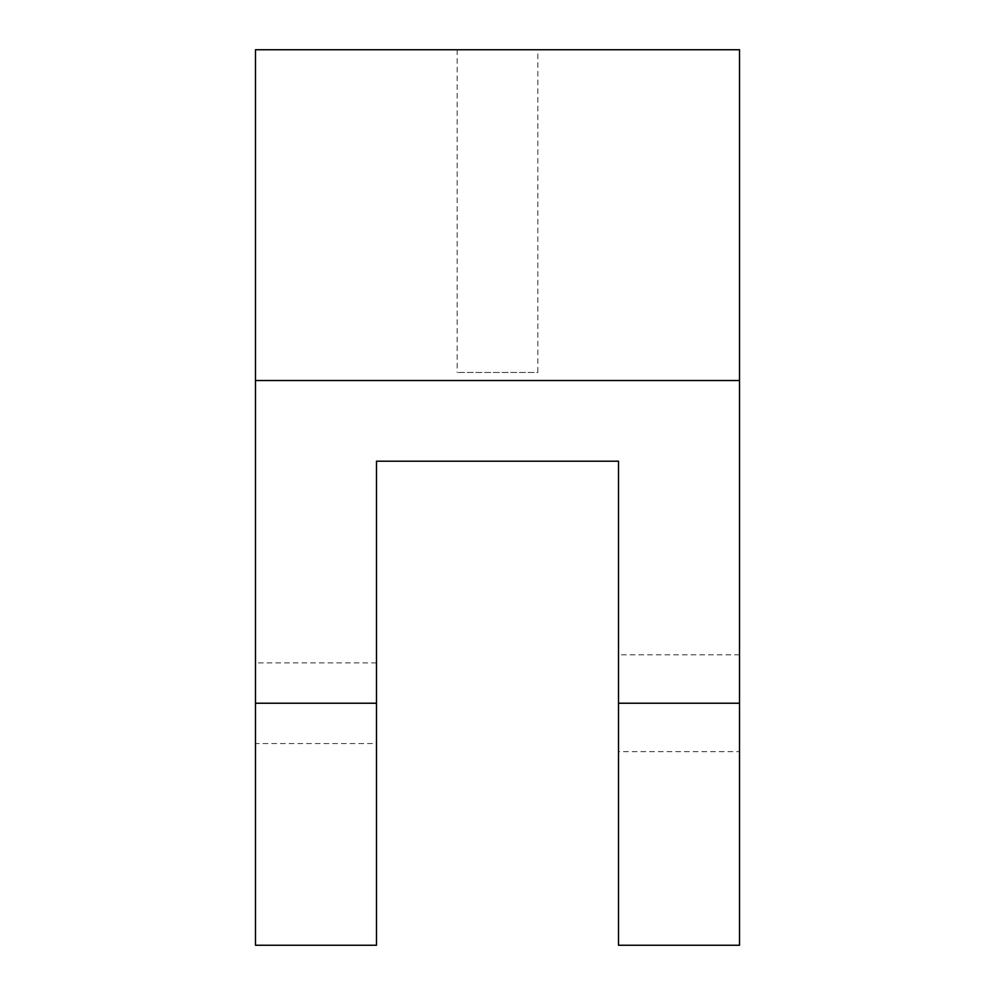 <?xml version="1.0" encoding="UTF-8"?>
<svg xmlns="http://www.w3.org/2000/svg" width="995" height="995" viewBox="0 0 995 995"><rect width="100%" height="100%" fill="white"/><g stroke="black" fill="none" stroke-linecap="round" stroke-linejoin="round"><path stroke-width="0.75" stroke-dasharray="4.97 3.73" d="M739.521 751.623L739.521 654.822L739.521 751.623L618.517 751.623L618.517 654.822L618.517 751.623M376.483 743.563L376.483 662.881L376.483 743.563L255.479 743.563L255.479 662.881L255.479 743.563M618.517 945.25L618.517 461.195L376.483 461.195L376.483 945.25M739.521 945.25L739.521 380.525L255.479 380.525L739.521 380.525L255.479 380.525L255.479 945.25M537.835 49.75L457.165 49.75L537.835 49.75L537.835 372.453L457.165 372.453L537.835 372.453M739.521 49.75L255.479 49.75M618.517 703.229L739.521 703.229M255.479 703.229L376.483 703.229M739.521 654.822L618.517 654.822M376.483 662.881L255.479 662.881M457.165 49.75L457.165 372.453"/><path stroke-width="1.49" d="M376.483 461.195L618.517 461.195L618.517 945.25L739.521 945.25L739.521 380.525L255.479 380.525L255.479 703.229L376.483 703.229L376.483 461.195M255.479 703.229L255.479 945.25L376.483 945.25L376.483 703.229M255.479 380.525L255.479 49.75L739.521 49.75L739.521 380.525M618.517 703.229L739.521 703.229"/></g></svg>
